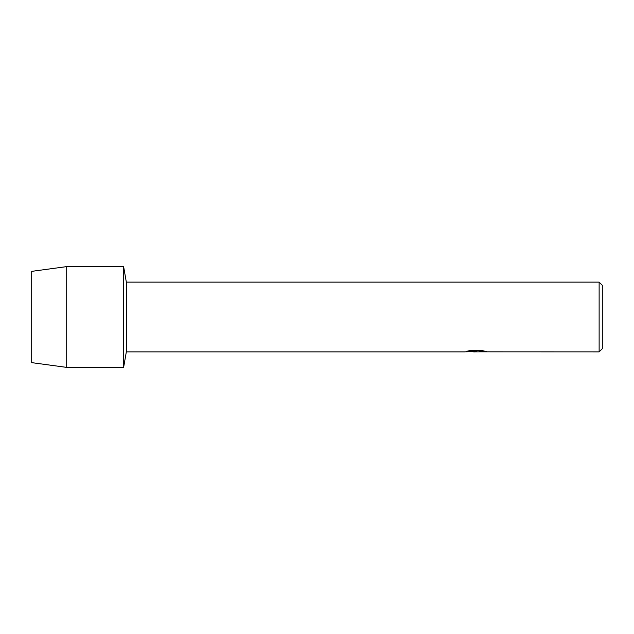 <?xml version="1.0" encoding="UTF-8"?>
<svg xmlns="http://www.w3.org/2000/svg" width="634" height="634" viewBox="0 0 634 634"><rect width="100%" height="100%" fill="white"/><g stroke="black" fill="none" stroke-linecap="round" stroke-linejoin="round"><path stroke-width="0.95" d="M466.687 351.299L476.594 351.299L464.667 351.87L126.332 351.87L123.63 367.324L66.205 367.324L31.7 362.648L31.7 271.352L66.205 266.676L123.63 266.676L126.332 282.13L599.13 282.13L602.3 285.3L602.3 348.7L599.13 351.87L478.575 351.83M126.332 351.87L126.332 282.13M123.63 367.324L123.63 266.676L123.63 367.324M475.666 351.838L473.123 351.838M475.341 351.87L473.86 351.87M599.13 351.87L599.13 282.13M476.594 351.299L466.561 351.331L469.834 350.602L482.212 350.602L485.803 351.418M486.357 351.474C476.649 351.426 476.633 352.029 486.357 351.735M464.785 351.838L475.825 351.64M475.294 351.838L478.543 351.838M486.357 351.704C476.633 351.997 476.649 351.394 486.357 351.442M66.205 367.324L66.205 266.676M31.7 362.648L31.7 271.352"/></g></svg>
